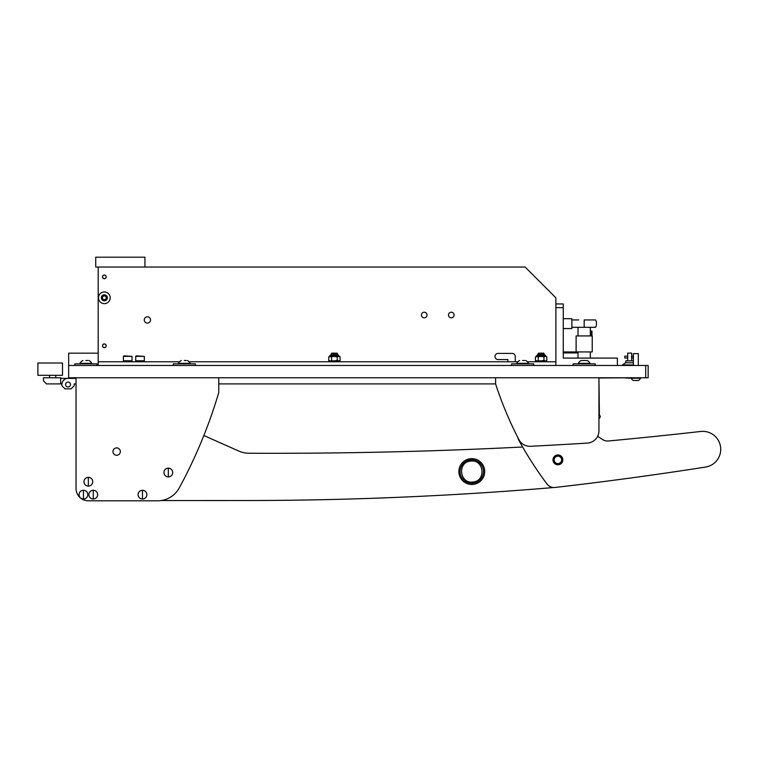 <?xml version="1.0" encoding="UTF-8"?>
<svg xmlns="http://www.w3.org/2000/svg" width="758" height="758" viewBox="0 0 758 758"><rect width="100%" height="100%" fill="white"/><g stroke="black" fill="none" stroke-linecap="round" stroke-linejoin="round"><path stroke-width="1.14" d="M645.693 365.47L648.156 365.47L648.156 377.768L645.693 377.768L645.693 365.47L68.656 365.47L68.656 353.162L98.189 353.162L98.189 267.034L525.123 267.034L555.879 297.799L555.879 303.949L563.26 303.949L563.26 307.644L555.879 307.644L555.879 365.47L555.879 361.774L527.426 361.774M645.693 377.768L68.656 377.768L68.656 365.47M555.879 307.644L555.879 303.949M617.4 365.47L617.4 358.089L563.26 358.089L563.26 307.644M147.403 323.079A3.136 3.136 0 0 0 150.539 319.942A3.136 3.136 0 0 0 147.403 316.806A3.136 3.136 0 0 0 144.266 319.942A3.136 3.136 0 0 0 147.403 323.079M424.234 317.82A2.795 2.795 0 0 0 427.029 315.025A2.795 2.795 0 0 0 424.234 312.22A2.795 2.795 0 0 0 421.429 315.025A2.795 2.795 0 0 0 424.234 317.82M451.304 317.82A2.795 2.795 0 0 0 454.099 315.025A2.795 2.795 0 0 0 451.304 312.22A2.795 2.795 0 0 0 448.499 315.025A2.795 2.795 0 0 0 451.304 317.82M106.186 276.878A1.848 1.848 0 0 0 104.339 275.031A1.848 1.848 0 0 0 102.491 276.878A1.848 1.848 0 0 0 104.339 278.726A1.848 1.848 0 0 0 106.186 276.878M106.186 345.781A1.848 1.848 0 0 0 104.339 343.933A1.848 1.848 0 0 0 102.491 345.781A1.848 1.848 0 0 0 104.339 347.628A1.848 1.848 0 0 0 106.186 345.781M98.189 353.162L98.189 365.47L98.189 361.774L179.551 361.774M189.074 361.774L517.894 361.774M507.898 361.774L507.898 359.557L498.053 359.557A3.079 3.079 0 0 1 494.974 356.487A3.079 3.079 0 0 1 498.053 353.408L512.2 353.408A3.079 3.079 0 0 1 515.279 356.487L515.279 361.774M75.43 377.768L75.43 378.384L68.04 378.384A6.149 6.149 0 0 0 61.891 384.533L61.891 385.765L61.891 383.918L46.513 383.918L43.433 380.848L43.433 377.768L60.659 377.768L60.659 383.918M37.9 375.305L37.9 363.006L62.507 363.006L62.507 375.305L37.9 375.305M625.824 362.76L625.824 360.855L633.394 360.855M627.728 360.855L627.728 358.022L624.781 358.022L624.781 356.175L627.728 356.175L627.728 358.022L627.728 353.105L631.67 353.105L631.67 360.855M625.767 378.015L631.177 378.204M631.442 357.103L631.67 356.175L633.394 356.175M633.394 362.76L625.615 362.76L622.508 364.92L633.394 365.223M622.508 364.92L633.394 364.92M578.657 319.942L571.873 319.942M590.33 332.25L591.032 331.019L591.032 335.936M576.118 351.93L592.235 351.93L592.235 335.936L576.118 335.936L576.118 351.93L563.26 351.93M590.624 332.25L590.624 335.936M591.032 331.019L591.96 331.019L591.96 335.936M578.022 352.915L563.26 352.915M584.181 327.323L595.58 327.323A7.997 7.997 0 0 0 595.58 319.942L584.181 319.942L584.181 327.323L571.873 327.323M571.873 318.711L563.26 318.711L571.873 318.711L571.873 328.555L563.26 328.555M60.659 378.384L75.43 378.384L60.659 378.384M70.503 384.533A2.464 2.464 0 0 0 68.04 382.079A2.464 2.464 0 0 0 65.586 384.533A2.464 2.464 0 0 0 68.04 386.997A2.464 2.464 0 0 0 70.503 384.533M61.891 385.765L64.97 388.845L71.119 388.845L74.199 385.765L74.199 383.918L76.037 383.918L76.037 488.503A12.308 12.308 0 0 0 88.345 500.801L157.626 500.801A24.607 24.607 0 0 0 179.248 487.944A492.141 492.141 0 0 0 218.759 392.53L218.759 377.768M75.43 383.918L74.199 383.918M75.43 378.384L68.04 378.384M144.939 257.199L144.939 267.034L95.726 267.034L95.726 257.199L144.939 257.199M135.71 356.364L136.203 355.872L144.323 356.364L135.71 356.364L135.71 360.789L144.323 360.789L135.71 360.789L135.71 361.718L144.323 361.718L144.323 356.364M123.412 356.364L123.905 355.872L132.025 356.364L123.412 356.364L123.412 360.789L132.025 360.789L123.412 360.789L123.412 361.718L132.025 361.718L132.025 356.364M107.333 297.799A2.994 2.994 0 0 1 104.339 300.793A2.994 2.994 0 0 1 101.345 297.799A2.994 2.994 0 0 1 104.339 294.805A2.994 2.994 0 0 1 107.333 297.799M110.185 297.799A5.846 5.846 0 0 1 104.339 303.645A5.846 5.846 0 0 1 98.493 297.799A5.846 5.846 0 0 1 104.339 291.953A5.846 5.846 0 0 1 110.185 297.799M106.186 298.86L106.186 296.729L104.339 295.667L102.491 296.729L102.491 298.86L104.339 299.931L106.186 298.86M80.632 353.162L86.213 353.162M538.038 353.702L538.578 353.162L543.657 353.162L544.187 353.702L538.038 353.702L538.038 354.943L544.869 354.943L544.187 354.943L544.187 353.702M331.341 353.702L331.871 353.162L336.959 353.162L337.49 353.702L331.341 353.702L331.341 354.943L330.659 354.943L338.172 354.943L331.341 354.943M535.574 361.774L535.574 360.855L546.651 360.855L546.651 361.774M328.877 361.774L328.877 360.855L339.954 360.855L339.954 361.774M546.802 356.857L545.466 356.421L546.802 356.857L546.802 360.41L546.044 360.855M543.96 356.857L541.297 356.421L545.286 356.421L543.96 356.857L543.96 360.41L545.286 360.855M536.19 360.855L535.432 360.41L535.432 356.857L541.297 356.421M541.297 360.855L543.96 360.41M536.948 360.855L540.928 360.855M538.038 354.943L541.117 354.943M540.928 356.421L536.948 356.421M535.432 360.41L536.759 360.855M538.275 360.41L538.275 356.857M340.096 356.857L338.769 356.421L340.096 356.857L340.096 360.41L339.338 360.855M337.253 356.857L334.6 356.421L338.589 356.421L337.253 356.857L337.253 360.41L338.589 360.855M329.493 360.855L328.735 360.41L328.735 356.857L334.6 356.421M334.6 360.855L337.253 360.41M330.242 360.855L334.231 360.855M334.231 356.421L330.242 356.421M328.735 360.41L330.062 360.855M331.578 360.41L331.578 356.857M104.339 278.669A1.781 1.781 0 0 1 102.557 276.878A1.781 1.781 0 0 1 104.339 275.097A1.781 1.781 0 0 1 106.12 276.878A1.781 1.781 0 0 1 104.339 278.669M104.339 347.562A1.781 1.781 0 0 1 102.557 345.781A1.781 1.781 0 0 1 104.339 343.999A1.781 1.781 0 0 1 106.12 345.781A1.781 1.781 0 0 1 104.339 347.562M245.829 500.526L161.179 500.545L245.829 500.526A3691.062 3691.062 0 0 0 553.71 487.527M116.647 455.283A3.695 3.695 0 0 1 112.961 451.588A3.695 3.695 0 0 1 116.647 447.902M553.823 459.879A4.093 4.093 0 0 1 557.916 455.785A4.093 4.093 0 0 1 562.01 459.879A4.093 4.093 0 0 1 557.916 463.972A4.093 4.093 0 0 1 553.823 459.879M561.64 459.879A3.724 3.724 0 0 0 557.916 456.155A3.724 3.724 0 0 0 554.193 459.879A3.724 3.724 0 0 0 557.916 463.602A3.724 3.724 0 0 0 561.64 459.879M203.855 435.518L238.903 451.105A24.607 24.607 0 0 0 248.776 453.227A4921.419 4921.419 0 0 0 522.641 447.002M495.59 377.768L495.59 383.918L218.759 383.918L495.59 383.918A369.108 369.108 0 0 0 518.927 439.659A12.308 12.308 0 0 0 530.467 446.282A4921.419 4921.419 0 0 0 587.403 443.089A12.308 12.308 0 0 0 598.943 430.809L598.943 418.89L600.09 417.222A1.232 1.232 0 0 0 599.398 415.337L598.943 378.015L632.163 377.768M120.332 451.588A3.695 3.695 0 0 0 116.647 447.902A3.695 3.695 0 0 0 112.951 451.588A3.695 3.695 0 0 0 116.647 455.283A3.695 3.695 0 0 0 120.332 451.588M76.037 377.768L76.037 488.503M88.345 500.801L157.626 500.801M598.943 377.768L598.943 430.809M517.904 437.669A8.613 8.613 0 0 0 518.804 440.161A369.108 369.108 0 0 0 547.058 484.078A8.613 8.613 0 0 0 554.932 487.47A3691.062 3691.062 0 0 0 705.537 467.07A17.965 17.965 0 0 0 720.65 447.665A17.965 17.965 0 0 0 700.752 431.473A4921.419 4921.419 0 0 1 608.295 440.995A8.613 8.613 0 0 1 602.923 439.716A369.108 369.108 0 0 1 597.626 436.343M558.059 464.796A4.918 4.918 0 0 0 562.834 459.736A4.918 4.918 0 0 0 557.774 454.961A4.918 4.918 0 0 0 552.999 460.021A4.918 4.918 0 0 0 558.059 464.796M705.537 467.07A17.965 17.965 0 0 0 720.65 447.665A17.965 17.965 0 0 0 702.24 431.368M83.427 490.284A4.368 4.368 0 0 0 79.05 494.652A4.368 4.368 0 0 0 83.427 499.02A4.368 4.368 0 0 0 87.795 494.652A4.368 4.368 0 0 0 83.427 490.284L83.427 499.02M87.795 494.652A4.377 4.377 0 0 0 83.427 490.274A4.377 4.377 0 0 0 79.05 494.652A4.377 4.377 0 0 0 83.427 499.029A4.377 4.377 0 0 0 87.795 494.652M458.96 473.03A12.914 12.914 0 0 0 473.276 484.39A12.914 12.914 0 0 0 484.627 470.074A12.914 12.914 0 0 0 470.311 458.723A12.914 12.914 0 0 0 458.96 473.03A12.914 12.914 0 0 0 473.276 484.39A12.914 12.914 0 0 0 484.627 470.074A12.914 12.914 0 0 0 470.311 458.723A12.914 12.914 0 0 0 458.96 473.03M460.182 472.888A11.692 11.692 0 0 0 473.134 483.168A11.692 11.692 0 0 0 483.405 470.216A11.692 11.692 0 0 0 470.453 459.945A11.692 11.692 0 0 0 460.182 472.888M473.001 481.984C459.632 484.173 457.046 462.048 470.595 461.129C483.955 458.931 486.541 481.065 473.001 481.984M635.848 377.768L632.163 378.015M87.729 360.486L85.881 360.486M88.876 360.486A6.149 6.149 0 0 1 91.727 363.328L91.727 363.868M82.887 360.486A6.149 6.149 0 0 0 80.035 363.328L80.035 363.868M91.727 363.328L80.035 363.328M96.958 365.47L96.958 363.868L74.815 363.868L74.815 365.47M633.394 353.626L638.312 353.626L633.394 353.626L633.394 365.47M633.451 380.478L638.293 380.478A4.918 4.918 0 0 0 640.529 378.233L640.529 377.768M631.177 378.015L631.177 378.233A4.918 4.918 0 0 0 633.413 380.478A4.918 4.918 0 0 1 631.177 378.233L640.529 378.233M638.312 353.626L638.312 365.47M636.398 380.478L637.27 380.478M195.384 365.47L195.384 363.868L173.241 363.868L173.241 365.47M595.248 365.47L595.248 363.868L573.105 363.868L573.105 365.47M533.736 365.47L533.736 363.868L511.584 363.868L511.584 365.47M186.155 360.486L184.308 360.486M187.311 360.486A6.149 6.149 0 0 1 190.154 363.328L190.154 363.868M181.314 360.486A6.149 6.149 0 0 0 178.471 363.328L178.471 363.868M190.154 363.328L178.471 363.328M590.018 363.328L578.335 363.328A6.149 6.149 0 0 1 581.178 360.486L587.175 360.486A6.149 6.149 0 0 1 590.018 363.328L590.018 363.868M578.335 363.328L578.335 363.868M584.181 360.486L582.334 360.486M524.508 360.486L522.66 360.486M525.654 360.486A6.149 6.149 0 0 1 528.506 363.328L528.506 363.868M519.666 360.486A6.149 6.149 0 0 0 516.814 363.328L516.814 363.868M528.506 363.328L516.814 363.328M168.314 468.141A4.368 4.368 0 0 0 163.946 472.509A4.368 4.368 0 0 0 168.314 476.877A4.368 4.368 0 0 0 172.691 472.509A4.368 4.368 0 0 0 168.314 468.141L168.314 476.877M172.691 472.509A4.377 4.377 0 0 0 168.314 468.131A4.377 4.377 0 0 0 163.946 472.509A4.377 4.377 0 0 0 168.314 476.886A4.377 4.377 0 0 0 172.691 472.509M142.476 490.284A4.368 4.368 0 0 0 138.108 494.652A4.368 4.368 0 0 0 142.476 499.02A4.368 4.368 0 0 0 146.853 494.652A4.368 4.368 0 0 0 142.476 490.284L142.476 499.02M146.853 494.652A4.377 4.377 0 0 0 142.476 490.274A4.377 4.377 0 0 0 138.108 494.652A4.377 4.377 0 0 0 142.476 499.029A4.377 4.377 0 0 0 146.853 494.652M88.345 477.36A4.368 4.368 0 0 0 83.977 481.737A4.368 4.368 0 0 0 88.345 486.105A4.368 4.368 0 0 0 92.713 481.737A4.368 4.368 0 0 0 88.345 477.36L88.345 486.105M92.722 481.737A4.377 4.377 0 0 0 88.345 477.36A4.377 4.377 0 0 0 83.967 481.737A4.377 4.377 0 0 0 88.345 486.105A4.377 4.377 0 0 0 92.722 481.737M93.262 490.284A4.368 4.368 0 0 0 88.894 494.652A4.368 4.368 0 0 0 93.262 499.02A4.368 4.368 0 0 0 97.64 494.652A4.368 4.368 0 0 0 93.262 490.284L93.262 499.02M97.64 494.652A4.377 4.377 0 0 0 93.262 490.274A4.377 4.377 0 0 0 88.894 494.652A4.377 4.377 0 0 0 93.262 499.029A4.377 4.377 0 0 0 97.64 494.652M545.855 356.421L545.855 355.928L536.38 355.928L537.365 354.943M339.148 356.421L339.148 355.928L329.683 355.928L330.659 354.943M633.394 358.022L631.67 358.022M590.33 327.323L590.33 335.936M590.33 351.93L590.33 358.089M578.022 327.323L578.022 335.936M578.022 351.93L578.022 358.089M590.33 331.019L590.823 331.019M49.592 375.305L49.592 377.768M55.741 375.305L55.741 377.768M337.49 353.702L337.49 354.943M536.38 356.421L536.38 355.928M545.855 355.928L544.869 354.943M329.683 356.421L329.683 355.928M339.148 355.928L338.172 354.943"/></g></svg>
